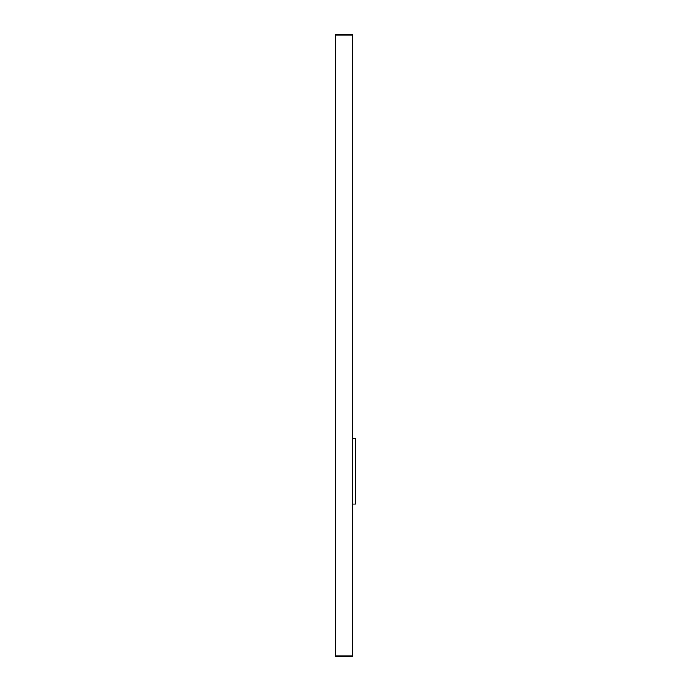 <?xml version="1.0" encoding="UTF-8"?>
<svg xmlns="http://www.w3.org/2000/svg" width="691" height="691" viewBox="0 0 691 691"><rect width="100%" height="100%" fill="white"/><g stroke="black" fill="none" stroke-linecap="round" stroke-linejoin="round"><path stroke-width="1.04" d="M335.325 35.967L335.325 34.55L352.28 34.55L352.28 35.967L335.325 35.967L335.325 655.033L352.28 655.033L352.28 656.45L335.325 656.45L335.325 655.033M352.28 35.967L352.28 655.033M335.325 656.45L352.28 656.45M352.28 34.55L335.325 34.55M352.28 504.085L355.675 504.085L355.675 438.5L352.28 438.5"/></g></svg>
